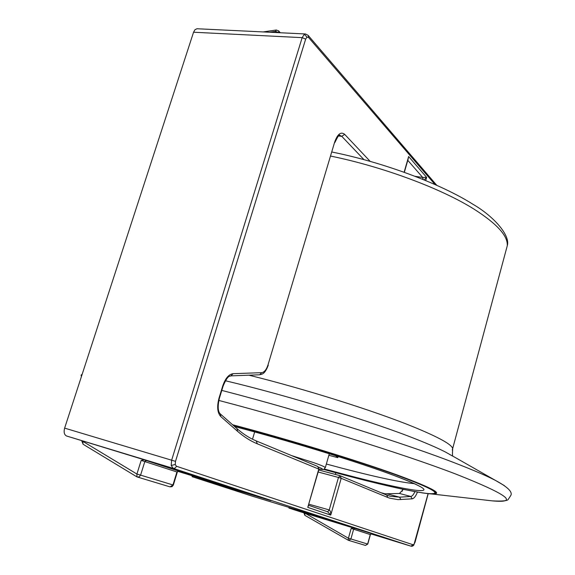 <?xml version="1.0" encoding="UTF-8"?>
<svg xmlns="http://www.w3.org/2000/svg" width="575" height="575" viewBox="0 0 575 575"><rect width="100%" height="100%" fill="white"/><g stroke="black" fill="none" stroke-linecap="round" stroke-linejoin="round"><path stroke-width="0.86" d="M410.967 546.164L173.183 468.352L171.192 465.463L171.645 460.194L302.17 37.641L304.312 34.263L305.533 33.975M413.885 544.899L413.964 544.791C413.231 546.006 412.232 546.458 410.945 546.157L371.091 533.952L410.938 546.157L414.086 544.209L428.088 493.652M383.698 493.824L399.46 493.465L403.305 489.347M171.192 465.463L175.238 464.514L176.417 466.246L176.166 466.857L174.843 468.179L173.183 468.352L66.513 435.979L165.693 466.375L144.066 459.835L178.43 471.018L176.942 471.974L141.177 460.41L144.066 459.835M66.513 435.979C64.235 434.772 63.609 432.156 64.63 428.123L175.504 461.358L175.238 464.514M304.312 34.263L306.964 37.095L305.67 39.122L302.17 37.641L193.559 32.229L64.63 428.123M193.559 32.229L194.968 29.699L197.002 28.75L305.39 33.961L308.071 35.291M289.117 507.438L288.938 508.07L299.28 511.427L366.016 531.832L391.827 540.227L371.22 533.931M192.345 475.762L192.064 476.675L252.008 496.103L320.067 516.889L359.03 529.424L288.938 508.07M335.857 472.736L335.376 474.44M178.379 471.169L206.77 479.794L178.882 471.184L176.942 471.974L172.953 484.948L173.334 485.07L177.323 472.104M192.064 476.675L270.94 500.66L234.586 488.757L177.891 471.363M354.789 528.49L353.639 529.194L350.901 538.969L367.77 544.094L370.401 534.621L351.174 528.411L353.388 528.044M408.308 158.463L407.848 160.066M415.021 176.317L422.833 177.488L426.636 177.373L424.149 179.932M327.7 511.8L329.231 509.939C330.33 510.658 330.833 512.383 330.74 515.107L327.728 511.808L308.603 505.303L307.769 507.387L318.981 469.207L317.673 466.411L255.882 440.773M327.657 511.786L329.231 509.939L338.467 477.458L318.176 472.01M407.776 160.324L422.726 177.474L422.934 179.443M422.833 177.488L423.099 179.508M404.225 489.541C382.368 484.897 355.465 478.177 323.517 469.372C355.515 478.192 382.418 484.912 404.225 489.541L422.611 492.933C446.301 496.297 437.632 490.331 396.599 475.036C357.607 460.855 287.989 439.559 232.983 425.105M338.093 456.521L337.777 457.65L335.692 455.767M146.366 460.568L144.828 461.574L140.588 475.122L172.953 484.948L170.028 486.874L136.922 476.876L136.907 474.037L141.177 460.41M348.148 540.162L304.793 515.293L348.27 540.234L348.414 538.236L350.901 538.969L348.63 540.385L365.427 545.416L367.633 544.051L370.264 534.577L371.364 533.895M169.999 486.867L172.047 486.651L173.341 485.07M435.038 184.561L308.48 37.389L306.964 37.095M308.48 37.389L308.243 35.492L436.792 185.344M414.898 542.34L414.086 544.209M363.975 159.656L341.794 136.354L338.438 135.959M417.443 492.099C415.768 496.261 414.007 498.511 412.16 498.834L398.044 499.646L389.591 498.144L387.766 497.461L386.731 495.089L340.113 475.726L318.758 469.991L339.76 475.611M178.43 471.018L178.94 471.205M404.117 172.263L408.638 156.544L426.636 177.373L425.723 180.586M387.766 497.461L341.191 478.307L330.74 515.107L307.769 507.387L318.78 469.085L257.327 443.814C250.492 441.018 243.879 436.827 237.489 431.25L220.786 416.566C217.379 412.785 216.789 406.647 219.018 398.144L222.719 385.99C225.321 378.415 228.764 374.311 233.062 373.685L261.697 372.672C264.32 372.269 266.419 369.689 267.993 364.945L334.693 142.018C337.582 133.997 340.903 131.431 344.655 134.334L370.178 161.381M305.67 39.122L175.504 461.358M176.417 466.246L413.188 544.798M140.588 475.122L139.107 476.963L136.922 476.876L82.987 444.188L82.879 441.392L136.907 474.037L140.588 475.122M278.501 30.762L278.918 32.689M304.987 513.173L348.414 538.236L351.174 528.411M82.972 441.111L81.83 441.126L83.167 444.267M275.202 32.509L275.562 31.373L269.646 32.243M381.175 492.775L385.609 493.961M402.191 491.294L402.759 489.232M387.651 494.004L399.546 497.174L410.802 496.469L399.46 493.465M344.655 134.334L341.794 136.354L339.847 135.298C339.336 137.231 340.824 130.223 334.909 142.442L334.88 142.521M412.16 498.834L410.802 496.469C412.196 496.261 413.562 494.651 414.898 491.647M386.731 495.089L390.173 496.254L399.546 497.174L400.926 499.589M340.113 475.726L341.191 478.307L338.467 477.458L340.113 475.726M318.981 469.2L317.673 466.411M257.327 443.814L256.177 440.874C249.651 438.193 243.297 434.154 237.101 428.742L236.943 428.598M237.489 431.25L237.101 428.742L220.239 413.863M220.786 416.566L220.412 414.007C220.836 414.029 216.085 412.476 219.362 398.367L223.057 386.249M222.719 385.99L223.064 386.22C228.253 373.721 230.129 376.776 230.949 375.87L230.791 375.878M233.062 373.685L230.949 375.87L259.505 374.785M261.697 372.672L259.641 374.778C261.474 374.167 264.687 374.907 268.273 365.175L268.266 365.204M267.993 364.945L334.693 142.018M428.21 493.666L415.006 542.39M303.895 513.058L304.944 513.338L304.793 515.293L303.952 512.857M263.178 31.934L276.309 29.993L275.562 31.373L278.782 32.682M308.919 504.21L329.022 509.874M232.573 424.745C287.974 439.293 358.139 460.762 397.39 475.043C434.621 488.836 445.345 495.089 429.575 493.803L425.96 493.4M248.968 375.188C305.454 389.124 375.202 411.168 414.036 427.117C438.984 437.402 451.864 444.554 452.676 448.565L452.281 450.024M452.23 455.874L445.798 452.223C439.027 448.694 429.582 444.518 417.472 439.695C372.514 421.612 287.227 395.341 225.422 380.765M218.816 400.437C301.063 421.892 402.421 453.538 455.608 473.987C507.495 494.478 519.678 503.441 492.143 500.854L485.667 500.128M221.792 390.411C304.153 411.628 405.461 443.476 458.519 464.384C474.72 470.717 487.011 476.05 495.398 480.384L504.39 485.623M326.348 464.025C368.913 475.539 398.252 482.087 414.367 483.668M234.614 426.549C285.394 439.796 350.779 459.734 387.564 473.067C422.603 486.033 432.342 491.805 416.774 490.374C401.408 488.714 365.269 480.226 324.329 469.013M291.798 455.666L313.612 462.623C320.987 465.197 324.897 466.857 325.335 467.583C323.085 469.38 326.154 470.012 319.017 469.056C323.897 469.861 323.739 469.207 318.55 467.08M506.23 249.636L507.265 245.769C508.048 235.987 496.994 223.783 474.095 209.178C441.492 188.658 383.41 166.887 330.819 156.105M323.531 469.365C368.194 481.677 408.293 491.208 426.082 493.343C444.295 495.276 434.341 489.152 396.211 474.979C357.319 460.834 287.917 439.602 233.091 425.198M337.777 457.65L328.857 455.285M81.413 376.575L81.097 375.166L82.203 374.16M280.284 32.753L278.645 30.921L276.309 29.993M365.427 545.416L367.77 544.094M371.414 533.923L370.401 534.621M404.326 172.335L408.308 158.47M327.728 511.808L308.603 505.303M332.034 152.037C383.547 162.43 440.45 183.684 472.916 204.247C493.228 215.977 510.658 235.232 507.265 245.769L452.676 448.565C452.345 454.042 452.41 456.572 452.863 456.155L495.398 480.384C507.481 486.874 512.641 491.855 510.887 495.334L508.106 499.61C506.985 500.933 501.666 501.35 492.143 500.854L422.611 492.933M420.203 486.594L418.808 485.853C414.029 483.201 403.47 478.896 387.147 472.945C350.585 459.691 285.236 439.767 234.643 426.571M329.295 453.761L325.335 467.583M254.675 431.94L252.504 439.207"/></g></svg>
